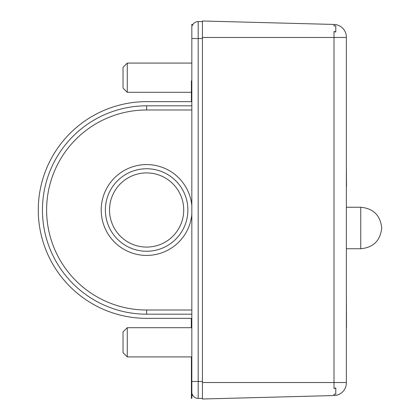<?xml version="1.0" encoding="UTF-8"?>
<svg xmlns="http://www.w3.org/2000/svg" width="420" height="420" viewBox="0 0 420 420"><rect width="100%" height="100%" fill="white"/><g stroke="black" fill="none" stroke-linecap="round" stroke-linejoin="round"><path stroke-width="0.63" d="M335.785 31.742L335.785 32.036L334 31.547L335.785 31.742L335.785 25.825L334 25.872L335.223 25.841M335.785 388.258L334 388.453L335.785 387.965L335.785 394.175L335.223 394.159M334 25.872L334 24.444L202.419 21L202.419 399L334 395.556L334 394.128L335.785 394.175M334 24.444A12.7 12.7 0 0 1 346.369 37.144L346.369 382.856A12.7 12.7 0 0 1 334 395.556M346.369 100.333L346.369 67.757M346.369 186.716L346.369 186.989M346.495 186.716L346.369 165.27M346.369 291.501L346.369 259.749M346.369 327.343L346.369 328.167M346.495 327.343L346.369 295.591M146.627 251.255A41.255 41.255 0 0 0 187.882 210A41.255 41.255 0 0 0 146.627 168.746A41.255 41.255 0 0 0 105.373 210A41.255 41.255 0 0 0 146.627 251.255M146.627 172.914A37.086 37.086 0 0 1 183.713 210A37.086 37.086 0 0 1 146.627 247.086A37.086 37.086 0 0 1 109.536 210A37.086 37.086 0 0 1 146.627 172.914M191.835 318.344L146.627 318.344A108.344 108.344 0 0 1 38.278 210A108.344 108.344 0 0 1 146.627 101.656L191.835 101.656M191.835 105.819L146.627 105.819A104.181 104.181 0 0 0 42.446 210A104.181 104.181 0 0 0 146.627 314.181L191.835 314.181M192.57 395.02L192.055 393.729M202.419 21.593L198.182 21.593L198.182 398.407L202.419 398.407M192.591 24.938L191.835 24.281L191.835 62.874M191.835 372.22L191.835 47.785M192.549 394.989A6.353 6.353 0 0 0 198.182 398.407A6.353 6.353 0 0 1 192.549 394.989M192.266 25.641L192.57 24.98A6.353 6.353 0 0 1 198.182 21.593M127.265 92.3L127.265 63.084L123.034 67.321L123.034 88.064L127.265 92.3L191.41 92.3M127.265 63.084L191.835 63.084M127.265 356.916L127.265 327.7L123.034 331.937L123.034 352.679L127.265 356.916L191.835 356.916M127.265 327.7L191.835 327.7M191.835 373.002L191.41 373.002L191.41 398.407L191.835 398.407L191.835 357.126M191.41 373.002L191.41 356.916M191.41 327.7L191.41 318.344M191.41 101.656L191.41 80.866L191.835 80.866M191.835 327.49L191.835 322.513M191.305 318.344L191.305 327.7M334 388.453L334 31.547M202.419 382.531L346.369 382.531M202.419 37.469L346.369 37.469M191.835 214.415A45.423 45.423 0 0 1 146.627 255.423A45.423 45.423 0 0 1 101.204 210A45.423 45.423 0 0 1 146.627 164.577A45.423 45.423 0 0 1 191.835 205.585M191.835 109.988L146.627 109.988A100.013 100.013 0 0 0 46.615 210A100.013 100.013 0 0 0 146.627 310.012L191.835 310.012M146.627 109.988L146.627 105.819M146.627 314.181L146.627 310.012M360.764 207.249L360.764 248.74C373.396 247.527 380.378 240.613 381.722 227.992C380.378 215.376 373.396 208.457 360.764 207.249L360.764 207.249C373.396 208.457 380.378 215.376 381.722 227.992C380.378 240.613 373.396 247.527 360.764 248.74C373.396 247.527 380.378 240.613 381.722 227.992C380.378 215.376 373.396 208.457 360.764 207.249C373.396 208.457 380.378 215.376 381.722 227.992C380.378 240.613 373.396 247.527 360.764 248.74C373.396 247.527 380.378 240.613 381.722 227.992C380.378 215.376 373.396 208.457 360.764 207.249C373.396 208.457 380.378 215.376 381.722 227.992C380.378 240.613 373.396 247.527 360.764 248.74C373.396 247.527 380.378 240.613 381.722 227.992C380.378 215.376 373.396 208.457 360.764 207.249C373.396 208.457 380.378 215.376 381.722 227.992C380.378 240.613 373.396 247.527 360.764 248.74C373.396 247.527 380.378 240.613 381.722 227.992C380.378 215.376 373.396 208.457 360.764 207.249C373.396 208.457 380.378 215.376 381.722 227.992C380.378 240.613 373.396 247.527 360.764 248.74C373.396 247.527 380.378 240.613 381.722 227.992C380.378 215.376 373.396 208.457 360.764 207.249L346.369 207.249M202.419 38.53L192.392 38.53M202.419 381.47L192.381 381.47M346.369 248.74L360.764 248.74M192.591 395.062L191.835 395.719M192.581 395.042L191.835 395.693"/></g></svg>
